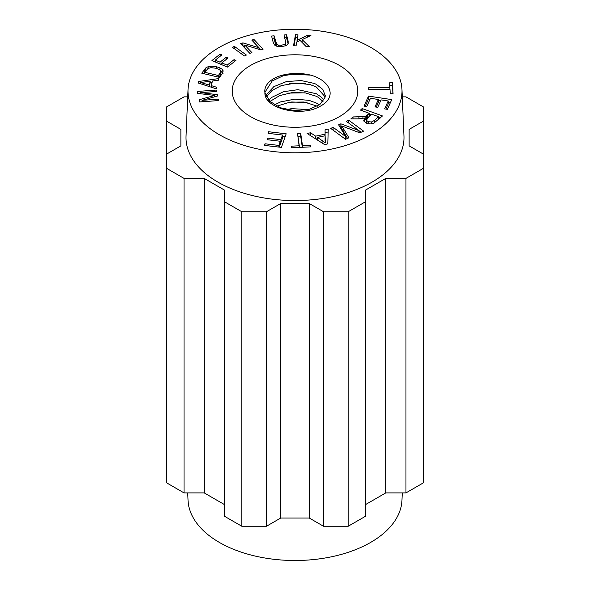 <?xml version="1.0" encoding="UTF-8"?>
<svg xmlns="http://www.w3.org/2000/svg" width="590" height="590" viewBox="0 0 590 590"><rect width="100%" height="100%" fill="white"/><g stroke="black" fill="none" stroke-linecap="round" stroke-linejoin="round"><path stroke-width="0.89" d="M286.475 109.534L291.622 108.656L308.415 109.57M317.339 106.185L304.079 102.004L289.845 102.218L276.717 106.163M274.431 104.88L280.552 101.922L294.801 99.127L309.094 100.359L316.329 103.036L319.374 104.88M316.358 96.281L305.369 92.925L292.544 92.512L279.8 95.543L269.955 101.458M268.716 100.175L271.606 97.453L283.458 91.708L297.972 89.687L316.358 93.736L321.697 97.394L323.895 100.219M325.149 96.849L316.329 86.973L309.905 84.517L295.723 83.035L281.371 85.58L272.197 90.351L266.341 96.812M322.995 101.517L318.725 97.623L316.388 96.295M265.714 95.484L273.812 86.656L286.416 81.575L301.099 80.542L314.374 83.448L316.373 84.377L322.863 89.481L325.23 95.58L325.075 97.269L319.913 104.489L308.99 109.43L294.675 110.625L280.442 107.793L269.763 101.273L264.91 92.527C263.907 106.355 292.552 115.581 313.297 109.32M307.095 102.505L291.608 101.982M304.72 92.822L288.289 93.109M305.738 83.625L289.211 83.655M310.097 75.092L290.125 74.2M313.268 109.29A36.521 21.085 0 0 0 326.624 101.576C337.554 89.628 321.565 73.116 297.603 73.632M297.05 73.632L283.443 75.66L272.204 80.948L264.881 92.328M297.596 73.662A30.201 17.434 0 0 0 264.799 91.03A30.201 17.434 0 0 0 264.91 92.527M260.817 49.899L244.739 45.024L244.739 47.93L249.828 53.343L244.739 47.93L244.739 45.024L251.945 52.68L249.806 53.358L240.631 43.601L242.925 42.886L258.995 47.761L251.797 40.105L253.936 39.434L263.111 49.184L260.817 49.899L244.739 45.024L251.945 52.68L249.806 53.358L240.631 43.601L242.925 42.886L242.925 45.799L244.739 46.352L242.748 45.85L242.925 42.886L258.995 47.761L258.995 49.346L258.995 47.761L251.797 40.105L253.936 39.434L253.936 42.347L260.994 49.848L253.914 42.355L253.936 39.434L263.111 49.184L260.817 49.899M200.519 82.475L200.519 83.758L200.519 82.475L209.295 85.019L210.202 81.295L200.519 82.475L209.295 85.019L209.295 86.575L210.202 81.295L209.605 86.671L210.202 81.295L200.519 82.475M198.336 83.057L198.719 81.494L198.719 83.183L198.719 81.494L218.846 78.544L218.44 80.203L212.363 81.014L211.242 85.609L216.714 87.283L216.331 88.825L198.336 83.057L198.719 81.494L218.846 78.544L218.44 80.203L212.363 81.014L211.242 87.195L211.242 85.609L216.714 87.283L216.331 88.825L198.336 83.057M210.202 82.725L212.009 82.46L210.202 82.725M325.392 142.854L325.112 135.766L317.457 137.374L325.392 142.854L325.112 135.766L325.075 141.017L325.112 135.766L317.457 137.374L317.457 140.051L317.457 137.374L325.392 142.854M310.532 132.765L315.65 136.165L315.65 138.901L315.65 136.165L325.09 134.181L325.083 129.712L328.254 129.048L327.789 143.901L324.574 144.579L307.125 133.48L310.532 132.765L310.532 135.648L310.532 132.765L315.65 136.165L325.09 134.181L325.09 135.774L325.083 129.712L328.254 129.048L327.789 143.901L324.574 144.579L307.125 133.48L310.532 132.765M325.09 132.625L328.165 131.976L325.09 132.625M315.856 139.034L317.457 138.694L315.856 139.034M393.065 93.736L390.233 93.781L390.005 89.201L368.831 89.54L368.743 87.711L389.916 87.364L389.695 82.799L392.527 82.748L393.065 93.736L390.233 93.781L390.005 89.201L368.831 89.54L368.743 87.711L389.916 87.364L389.916 89.201L389.695 82.799L392.527 82.748L392.925 93.736L392.527 85.661L389.835 85.705L392.527 85.661L392.527 82.748L393.065 93.736M346.337 121.326L348.749 120.235L348.749 123.096L348.749 120.235L363.58 131.142L359.819 132.846L341.743 125.943L341.743 128.856L347.532 138.414L341.743 128.856L341.743 125.943L348.911 137.787L345.548 139.314L330.717 128.406L333.129 127.315L345.541 136.445L338.616 124.822L340.873 123.804L358.963 130.611L346.337 121.326L348.749 120.235L363.58 131.142L359.819 132.846L341.743 125.943L348.911 137.787L345.548 139.314L330.717 128.406L333.129 127.315L333.129 130.176L333.129 127.315L345.541 136.445L345.541 139.306L345.541 136.445L338.616 124.822L340.873 123.804L340.873 126.71L341.743 127.042L339.988 127.116L340.873 126.71L340.873 123.804L358.963 130.611L358.963 132.521L358.963 130.611L346.337 121.326M358.963 130.656L361.132 132.256L358.963 130.656M214.708 95.433L214.708 96.79L214.708 95.433L197.68 93.412L197.244 91.45L216.309 90.056L216.619 91.457L200.659 92.63L217.319 94.658L217.614 95.971L202.082 100.344L218.315 99.15L218.625 100.558L199.56 101.959L199.073 99.762L214.708 95.433L197.68 93.412L197.244 91.45L216.309 90.056L216.619 91.457L200.659 92.63L200.659 93.773L200.659 92.63L217.319 94.658L217.614 95.971L202.082 100.344L202.082 101.768L202.082 100.344L218.315 99.15L218.625 100.558L199.56 101.959L199.073 99.762L214.708 95.433M246.399 55.047L244.415 55.969L232.401 47.311L234.385 46.389L246.399 55.047L244.415 55.969L232.401 47.311L234.385 46.389L234.385 48.741L234.385 46.389L246.399 55.047M288.141 41.108L288.163 43.793L286.216 45.578L281.939 46.558L277.433 46.404L274.616 45.069L273.185 42.377L271.577 36.034L274.092 35.82L276.695 44.228L276.695 46.212L276.695 44.228L278.539 45.135L281.386 45.268L285.154 44.206L285.803 42.598L284.011 34.98L286.526 34.766L288.141 41.108L288.163 43.793L286.216 45.578L281.939 46.558L277.433 46.404L274.616 45.069L273.185 42.377L271.577 36.034L274.092 35.82L274.092 38.734L275.98 45.954L274.092 38.734L272.3 38.888L274.092 38.734L274.092 35.82L275.7 42.156L276.695 44.228L278.539 45.135L281.386 45.268L285.154 44.206L285.803 42.598L284.011 34.98L286.526 34.766L286.526 37.679L288.112 43.911L286.526 37.679L284.734 37.834L286.526 37.679L286.526 34.766L288.141 41.108L288.141 43.844L288.141 41.108M285.796 45.769L285.803 42.598L285.796 45.769M218.765 69.244L215.52 68.167L210.859 67.695L207.946 68.506L204.819 72.334L218.418 75.527L220.756 71.663L220.483 70.52L218.765 69.244L215.52 68.167L210.859 67.695L207.946 68.506L204.819 72.334L204.819 73.92L204.819 72.334L218.418 75.527L218.418 77.113L218.418 75.527L220.756 71.663L220.483 70.52L218.765 69.244M220.756 74.576L220.771 71.427L220.756 74.576L219.967 76.243L220.756 74.576L220.756 71.663L220.756 74.576M219.222 77.297L219.967 76.243L219.222 77.297M212.031 66.191L216.545 66.773L219.952 67.887L222.054 69.2L223.005 70.52L223.027 71.951L222.172 73.669L219.569 77.379L201.765 73.204L205.799 67.894L208.13 66.685L212.031 66.191L216.545 66.773L219.952 67.887L222.054 69.2L223.005 70.52L223.027 71.951L222.172 73.669L219.569 77.379L201.765 73.204L205.799 67.894L208.13 66.685L212.031 66.191L212.031 67.658L212.031 66.191M205.799 70.807L204.251 72.577L205.799 70.807L205.799 67.894L205.799 70.807M203.52 73.617L204.251 72.577L203.52 73.617M222.054 72.113L223.005 73.433L220.763 71.213L222.054 72.113L222.054 69.2L222.054 72.113M297.537 133.598L300.701 133.443L302.301 147.279L300.701 136.356L297.957 136.489L300.701 136.356L300.701 133.443L302.486 145.627L310.37 145.243L310.606 146.873L291.637 147.802L291.394 146.165L299.314 145.782L297.537 133.598L300.701 133.443L302.486 147.271L302.486 145.627L310.37 145.243L310.606 146.873L291.637 147.802L291.394 146.165L299.314 145.782L299.314 147.426L297.537 133.598M378.374 99.481L370.461 98.294L366.729 106.525L363.993 106.112L368.521 96.104L391.76 99.607L387.372 109.312L384.628 108.899L388.213 100.971L381.096 99.894L377.74 107.321L375.011 106.908L378.374 99.481L378.374 102.395L376.243 107.092L378.374 102.395L378.374 99.481L370.461 98.294L366.729 106.525L363.993 106.112L368.521 96.104L368.521 99.017L370.033 99.238L368.521 99.017L365.225 106.303L368.521 99.017L368.521 96.104L391.76 99.607L387.372 109.312L384.628 108.899L388.213 100.971L388.213 103.884L385.86 109.084L388.213 103.884L388.213 100.971L381.096 99.894L377.74 107.321L375.011 106.908L378.374 99.481M378.374 100.499L380.668 100.846L378.374 100.499M388.213 101.989L390.528 102.335L388.213 101.989M378.544 116.687L371.818 114.239L368.175 117.58L366.641 119.881L366.729 119.379L366.958 120.736L368.448 121.71L371.479 121.968L374.488 120.397L378.544 116.687L378.544 119.556L378.544 116.687L371.818 114.239L366.729 119.379L366.958 120.736L368.448 121.71L371.479 121.968L374.488 120.397L378.544 116.687M366.729 122.292L366.958 123.642L366.729 122.292M364.775 117.993L364.775 120.906L364.237 121.695L364.775 120.906L364.775 117.993L358.632 118.863L350.873 118.892L353.004 116.938L362.953 116.827L366.486 116.023L366.486 118.937L369.495 116.304L369.495 113.391L360.468 110.109L362.164 108.553L382.482 115.95L373.647 123.332L370.291 123.937L366.7 123.31L363.934 121.179L363.757 120.345L364.775 117.993L358.632 118.863L350.873 118.892L353.004 116.938L353.004 118.885L353.004 116.938L365.173 116.525L369.495 113.391L360.468 110.109L362.164 108.553L362.164 110.728L362.164 108.553L382.482 115.95L373.647 123.332L370.291 123.937L366.7 123.31L363.934 121.179L363.757 120.345L364.775 117.993M369.495 114.135L371.243 114.77L369.495 114.135M378.544 117.432L380.211 118.037L378.544 117.432M365.173 119.438L369.495 116.304L369.495 113.391L367.526 115.19L367.526 118.103L367.526 115.19L366.486 116.023L366.486 118.937L364.775 119.534L365.173 119.438L365.173 116.525L365.173 119.438M280.324 141.253L267.3 139.734L267.86 138.141L280.884 139.653L282.499 135.029L268.044 133.347L268.605 131.74L286.18 133.79L281.423 147.382L264.401 145.398L264.962 143.79L278.871 145.413L280.324 141.253L280.324 144.167L279.284 147.131L280.324 144.167L280.324 141.253L267.3 139.734L267.86 138.141L267.86 139.8L267.86 138.141L280.884 139.653L280.884 142.566L282.499 137.942L282.499 135.029L268.044 133.347L268.605 131.74L268.605 133.406L268.605 131.74L286.18 133.79L281.423 147.382L264.401 145.398L264.962 143.79L264.962 145.465L264.962 143.79L278.871 145.413L278.871 147.087L278.871 145.413L280.324 141.253M282.499 136.275L285.199 136.585L282.499 136.275M280.324 142.507L280.884 142.566L282.499 137.942L282.499 135.029L280.884 139.653L280.884 142.566L280.324 142.507M227.128 65.143L234.083 59.642L234.083 61.861L234.083 59.642L235.919 60.409L227.46 67.098L211.943 60.564L220.129 54.081L221.958 54.848L215.269 60.143L220.026 62.149L226.294 57.193L228.109 57.96L221.847 62.916L227.128 65.143L227.128 66.958L227.128 65.143L234.083 59.642L235.919 60.409L227.46 67.098L211.943 60.564L220.129 54.081L220.129 56.301L220.129 54.081L221.958 54.848L215.269 60.143L215.269 61.965L215.269 60.143L220.026 62.149L220.026 63.963L220.026 62.149L226.294 57.193L226.294 59.398L226.294 57.193L228.109 57.96L221.847 62.916L221.847 64.73L221.847 62.916L227.128 65.143M220.926 64.347L221.847 63.617L220.926 64.347M214.34 61.574L215.269 60.836L214.34 61.574M307.486 35.393L310.923 35.592L302.117 39.596L309.337 46.647L305.996 46.455L300.17 40.467L296.733 42.045L296.062 45.873L293.532 45.725L295.465 34.685L297.994 34.832L297.036 40.304L307.486 35.393L307.486 37.148L307.486 35.393L310.923 35.592L302.117 39.596L302.117 42.465L302.117 39.596L309.337 46.647L305.996 46.455L300.17 40.467L296.733 42.045L296.062 45.873L293.532 45.725L295.465 34.685L295.465 37.598L297.493 37.716L295.465 37.598L294.034 45.755L295.465 37.598L295.465 34.685L297.994 34.832L297.036 41.905L297.036 40.304L307.486 35.393M301.025 41.344L302.117 40.828L301.025 41.344M302.899 43.269L306.166 46.463L302.899 43.269M370.66 47.348A106.997 61.773 0 0 0 255.278 33.674A106.997 61.773 0 0 0 188.033 89.503A106.997 61.773 0 0 0 295 152.803A106.997 61.773 0 0 0 401.967 89.503A106.997 61.773 0 0 0 370.66 47.348A106.997 61.773 0 0 0 255.278 33.674A106.997 61.773 0 0 0 188.033 89.503A106.997 61.773 0 0 0 295 152.803A106.997 61.773 0 0 0 401.967 89.503A106.997 61.773 0 0 0 370.66 47.348M403.958 136.069A108.988 62.923 180 0 1 295 200.548A108.988 62.923 180 0 1 186.042 136.069A108.988 62.923 180 0 0 295 200.548A108.988 62.923 180 0 0 403.958 136.069L401.967 89.503L403.958 136.069M166.601 154.101L180.872 145.863L180.872 129.387L166.601 121.149L166.601 168.327L184.036 178.394L184.036 492.901L204.206 492.901L224.384 504.546L204.206 492.901L204.206 178.394L184.036 178.394L184.036 492.901L204.206 492.901L204.206 178.394L184.036 178.394L166.601 168.327L166.601 482.834L184.036 492.901L166.601 482.834L166.601 154.101L180.872 145.863L180.872 129.387L166.601 121.149L166.601 154.101M184.036 96.856L187.723 96.856L184.036 96.856L166.601 106.915L166.601 121.149L166.601 106.915L184.036 96.856M402.277 96.856L405.964 96.856L423.399 106.915L405.964 96.856L402.277 96.856M266.466 526.258L280.737 518.027L280.737 203.513L266.466 211.751L266.466 526.258L280.737 518.027L309.263 518.027L323.534 526.258L323.534 211.751L309.263 203.513L309.263 518.027L323.534 526.258L348.181 526.258L365.616 516.198L365.616 190.039L385.794 178.394L385.794 492.901L405.964 492.901L423.399 482.834L423.399 121.149L409.128 129.387L409.128 145.863L423.399 154.101L423.399 106.915L423.399 121.149L409.128 129.387L409.128 145.863L423.399 154.101L423.399 168.327L405.964 178.394L405.964 492.901L423.399 482.834L423.399 168.327L405.964 178.394L385.794 178.394L385.794 492.901L365.616 504.546L385.794 492.901L405.964 492.901L405.964 178.394L385.794 178.394L365.616 190.039L365.616 201.692L348.181 211.751L365.616 201.692L365.616 516.198L348.181 526.258L348.181 211.751L323.534 211.751L309.263 203.513L280.737 203.513L266.466 211.751L266.466 526.258L241.819 526.258L241.819 211.751L266.466 211.751L241.819 211.751L224.384 201.692L224.384 190.039L204.206 178.394L224.384 190.039L224.384 201.692L241.819 211.751L241.819 526.258L266.466 526.258M224.384 516.198L241.819 526.258L224.384 516.198L224.384 201.692L224.384 516.198M188.033 500.254A106.997 61.773 0 0 0 295 560.5A106.997 61.773 0 0 0 401.967 500.254L402.277 492.901L401.967 500.254A106.997 61.773 0 0 1 295 560.5A106.997 61.773 0 0 1 188.033 500.254L187.723 492.901L188.033 500.254M250.617 116.658A62.769 36.241 180 0 1 232.231 91.03A62.769 36.241 180 0 1 295 54.789A62.769 36.241 180 0 1 357.769 91.03A62.769 36.241 180 0 1 319.02 124.512A62.769 36.241 180 0 1 250.617 116.658M223.005 70.52L223.005 72.039L223.005 70.52M180.872 145.863L180.872 129.387L180.872 145.863M280.737 518.027L280.737 203.513L309.263 203.513L309.263 518.027L280.737 518.027M323.534 526.258L323.534 211.751L348.181 211.751L348.181 526.258L323.534 526.258M409.128 129.387L409.128 145.863L409.128 129.387M204.007 83.36L204.007 84.879L204.007 83.36M322.088 140.486L322.088 142.994L322.088 140.486M343.115 128.148L343.115 131.061L343.115 128.148M212.002 96.17L212.002 97.549L212.002 96.17M285.154 44.206L285.154 45.991L285.154 44.206M281.386 45.268L281.386 46.603L281.386 45.268M278.539 45.135L278.539 46.573L278.539 45.135M275.7 42.156L275.7 45.069L275.7 42.156M219.967 73.33L219.967 76.243L219.967 73.33M216.545 66.773L216.545 68.425L216.545 66.773M208.13 66.685L208.13 68.396L208.13 66.685M204.251 69.664L204.251 72.577L204.251 69.664M219.952 67.887L219.952 69.974L219.952 67.887M374.488 120.397L374.488 122.912L374.488 120.397M371.479 121.968L371.479 123.885L371.479 121.968M368.448 121.71L368.448 123.775L368.448 121.71M366.958 120.736L366.958 123.398L366.958 120.736M362.953 116.827L362.953 118.524L362.953 116.827M358.927 116.923L358.927 118.863L358.927 116.923M325.201 96.391L325.201 95.565M366.641 122.794L366.641 119.881L366.641 122.794M188.033 89.503L186.042 136.069L188.033 89.503"/></g></svg>
